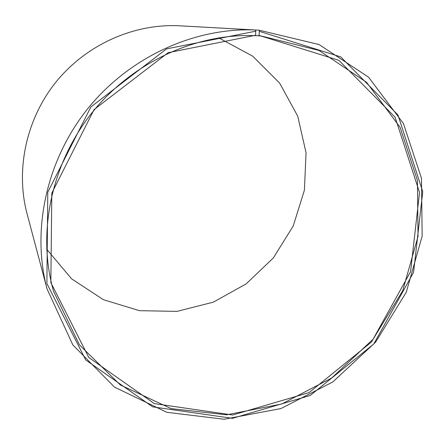 <?xml version="1.0" encoding="UTF-8"?>
<svg xmlns="http://www.w3.org/2000/svg" width="445" height="445" viewBox="0 0 445 445"><rect width="100%" height="100%" fill="white"/><g stroke="black" fill="none" stroke-linecap="round" stroke-linejoin="round"><path stroke-width="0.67" d="M181.059 25.882L259.112 30.193L259.391 31.345L258.912 35.85L255.558 35.6M258.912 35.85L261.36 36.017L319.015 50.446L366.591 82.336L400.094 127.326L417.41 180.37L418.027 236.417L402.708 290.752L373.132 339.162L331.748 377.961L281.663 404.016L226.661 414.801L171.203 408.638L120.345 384.981L79.444 344.886L53.595 291.375C37.102 234.137 50.708 165.195 91.13 113.825C131.675 62.556 195.75 33.086 255.53 35.678L255.697 35.233L168.154 52.682L94.045 109.62L51.815 193.102L50.847 282.575L88.794 357.502L154.387 403.626L232.657 415.001L309.086 392.596L371.531 341.988L410.557 271.689L419.518 192.474L395.116 117.241L338.879 60.331L259.09 35.411M218.645 37.825L252.738 56.198L279.66 83.12L297.733 116.184L306.049 152.763L304.402 190.226L293.194 226.054L273.33 257.955L246.135 283.899L213.333 302.155L176.988 311.383L139.48 310.677L103.429 299.707L71.6 278.826L46.681 249.178M259.112 30.193L319.032 44.528L368.543 77.163L403.426 123.51L421.471 178.273L422.155 236.145L406.285 292.215L375.647 342.099L332.788 381.966L280.945 408.56L224.074 419.257L166.836 412.304L114.549 387.15L72.835 344.936L47.048 288.916L27.05 213.739C15.425 169.996 26.027 119.349 55.937 82.086C85.963 44.917 133.211 23.73 178.467 25.743L255.636 30.01L255.697 35.233M47.048 288.916C31.395 230.249 46.258 160.328 87.899 108.485C129.673 56.754 194.882 27.262 255.636 30.01M259.391 31.345L340.748 56.899L397.986 115.01L422.75 191.7L413.561 272.362L373.811 343.918L310.26 395.46L232.435 418.339L152.668 406.852L85.718 359.938L46.886 283.565L47.776 192.234L90.863 106.984L166.558 48.878L255.925 31.161"/></g></svg>
